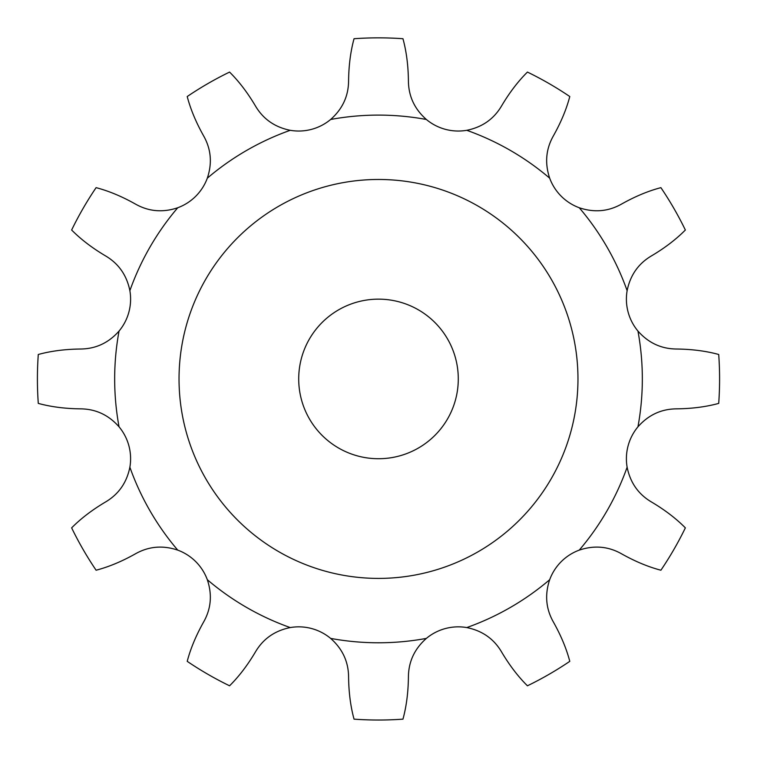 <?xml version="1.0" encoding="UTF-8"?>
<svg xmlns="http://www.w3.org/2000/svg" width="757" height="757" viewBox="0 0 757 757"><rect width="100%" height="100%" fill="white"/><g stroke="black" fill="none" stroke-linecap="round" stroke-linejoin="round"><path stroke-width="1.14" d="M311.619 628.547L311.619 628.537A49.867 49.867 0 0 0 290.234 627.572C274.829 630.685 263.266 638.747 255.525 651.777C247.596 665.176 238.947 676.521 229.57 685.795A341.085 341.085 0 0 1 187.216 661.344C190.565 648.588 196.063 635.426 203.699 621.857C211.118 608.637 212.32 594.586 207.314 579.701A49.867 49.867 0 0 0 177.744 550.121C162.85 545.125 148.798 546.327 135.579 553.736C122.019 561.382 108.857 566.87 96.101 570.22A341.085 341.085 0 0 1 71.641 527.866C80.923 518.488 92.259 509.839 105.658 501.91C118.688 494.17 126.76 482.606 129.873 467.211A49.867 49.867 0 0 0 119.048 426.816C108.648 415.035 95.874 409.045 80.725 408.856C65.159 408.695 51.012 406.869 38.285 403.396A341.085 341.085 0 0 1 38.285 354.484C51.012 351.002 65.159 349.185 80.725 349.015C95.874 348.826 108.648 342.845 119.048 331.064A49.867 49.867 0 0 0 129.873 290.669C126.76 275.274 118.688 263.701 105.658 255.961C92.259 248.041 80.923 239.382 71.641 230.014A341.085 341.085 0 0 1 96.101 187.651C108.857 191.001 122.019 196.498 135.579 204.144C148.798 211.553 162.85 212.755 177.744 207.749A49.867 49.867 0 0 0 207.314 178.179C212.32 163.285 211.118 149.233 203.699 136.023C196.063 122.454 190.565 109.292 187.216 96.536A341.085 341.085 0 0 1 229.57 72.076C238.947 81.359 247.596 92.704 255.525 106.103C263.266 119.123 274.829 127.195 290.234 130.308A49.867 49.867 0 0 0 330.629 119.483C342.41 109.093 348.39 96.319 348.58 81.169C348.74 65.594 350.567 51.448 354.039 38.73A341.085 341.085 0 0 1 402.961 38.73C406.433 51.448 408.26 65.594 408.42 81.169C408.61 96.319 414.59 109.093 426.371 119.483A49.867 49.867 0 0 0 466.766 130.308C482.171 127.195 493.734 119.123 501.475 106.103C509.404 92.704 518.053 81.359 527.43 72.076A341.085 341.085 0 0 1 569.784 96.536C566.435 109.292 560.937 122.454 553.301 136.023C545.882 149.233 544.68 163.285 549.686 178.179A49.867 49.867 0 0 0 579.256 207.749C594.15 212.755 608.202 211.553 621.421 204.144C634.981 196.498 648.143 191.001 660.899 187.651A341.085 341.085 0 0 1 685.359 230.014C676.077 239.382 664.741 248.041 651.342 255.961C638.312 263.701 630.24 275.274 627.127 290.669A49.867 49.867 0 0 0 637.952 331.064C648.352 342.845 661.126 348.826 676.275 349.015C691.841 349.185 705.988 351.002 718.715 354.484A341.085 341.085 0 0 1 718.715 403.396C705.988 406.869 691.841 408.695 676.275 408.856C661.126 409.045 648.352 415.035 637.952 426.816A49.867 49.867 0 0 0 627.127 467.211C630.24 482.606 638.312 494.17 651.342 501.91C664.741 509.839 676.077 518.488 685.359 527.866A341.085 341.085 0 0 1 660.899 570.22C648.143 566.87 634.981 561.382 621.421 553.736C608.202 546.327 594.15 545.125 579.256 550.121A49.867 49.867 0 0 0 549.686 579.701C544.68 594.586 545.882 608.637 553.301 621.857C560.937 635.426 566.435 648.588 569.784 661.344A341.085 341.085 0 0 1 527.43 685.795C518.053 676.521 509.404 665.176 501.475 651.777C493.734 638.747 482.171 630.685 466.766 627.572A49.867 49.867 0 0 0 426.371 638.397C414.59 648.787 408.61 661.561 408.42 676.711C408.26 692.277 406.433 706.423 402.961 719.15A341.085 341.085 0 0 1 354.039 719.15C350.567 706.423 348.74 692.277 348.58 676.711C348.39 661.561 342.41 648.787 330.629 638.397A49.867 49.867 0 0 0 311.619 628.547M577.969 378.935A199.47 199.47 0 0 0 278.765 206.197A199.47 199.47 0 0 0 278.765 551.683A199.47 199.47 0 0 0 577.969 378.935M458.288 378.935A79.788 79.788 0 0 0 338.606 309.84A79.788 79.788 0 0 0 338.606 448.04A79.788 79.788 0 0 0 458.288 378.935M290.234 130.308A263.833 263.833 0 0 0 207.314 178.179M177.744 207.749A263.833 263.833 0 0 0 129.873 290.669M119.048 331.064A263.833 263.833 0 0 0 119.048 426.816M129.873 467.211A263.833 263.833 0 0 0 177.744 550.121M207.314 579.701A263.833 263.833 0 0 0 290.234 627.572M330.629 638.397A263.833 263.833 0 0 0 426.371 638.397M466.766 627.572A263.833 263.833 0 0 0 549.686 579.701M579.256 550.121A263.833 263.833 0 0 0 627.127 467.211M637.952 426.816A263.833 263.833 0 0 0 637.952 331.064M627.127 290.669A263.833 263.833 0 0 0 579.256 207.749M549.686 178.179A263.833 263.833 0 0 0 466.766 130.308M426.371 119.483A263.833 263.833 0 0 0 330.629 119.483"/></g></svg>
